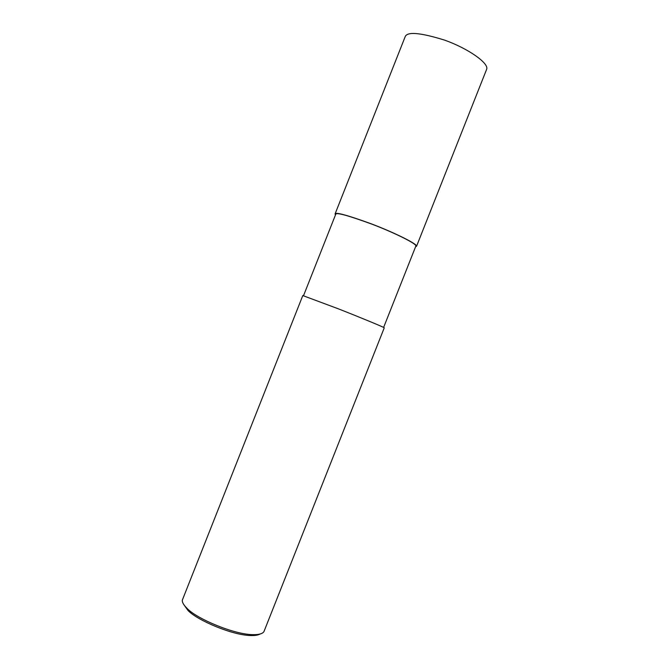 <?xml version="1.0" encoding="UTF-8"?>
<svg xmlns="http://www.w3.org/2000/svg" width="669" height="669" viewBox="0 0 669 669"><rect width="100%" height="100%" fill="white"/><g stroke="black" fill="none" stroke-linecap="round" stroke-linejoin="round"><path stroke-width="1" d="M335.495 214.874L335.06 213.971L405.071 36.954C406.819 31.418 420.007 32.48 444.642 40.14C468.384 48.569 489.215 63.396 486.656 69.258L416.561 246.242L415.558 246.786M335.06 213.971C335.445 211.881 347.713 215.242 371.864 224.048C395.362 233.004 417.615 244.185 416.561 246.242M303.525 295.69L335.738 214.247C336.122 212.19 348.181 215.493 371.922 224.157C395.028 232.963 416.912 243.959 415.884 245.983L383.621 327.434M253.417 634.655C234.367 634.781 196.427 618.616 187.086 608.397C182.972 604.308 181.516 601.239 182.696 599.198L302.789 295.564L338.313 308.81C361.712 318.009 384.616 327.509 384.257 327.818L264.029 631.402C262.917 633.61 259.38 634.697 253.417 634.655L251.46 635.542C255.441 635.592 258.309 635.082 260.074 634.02M183.599 604.324L187.956 610.404C196.92 620.222 233.18 635.675 251.46 635.542M187.086 608.397L187.956 610.404"/></g></svg>
